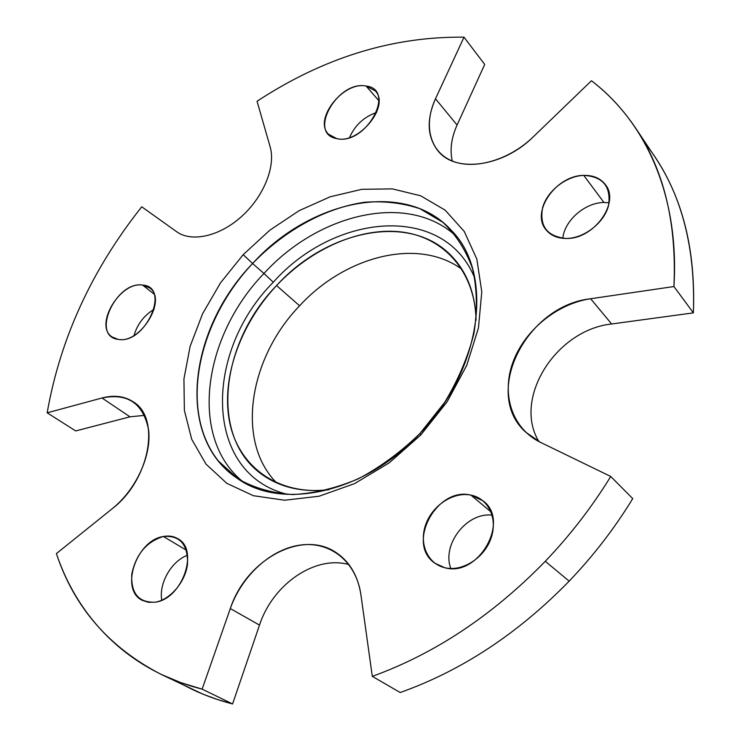 <?xml version="1.0" encoding="UTF-8"?>
<svg xmlns="http://www.w3.org/2000/svg" width="741" height="741" viewBox="0 0 741 741"><rect width="100%" height="100%" fill="white"/><g stroke="black" fill="none" stroke-linecap="round" stroke-linejoin="round"><path stroke-width="1.11" d="M176.645 681.081C193.531 691.047 212.176 698.67 232.581 703.95L259.498 625.108C272.762 584.195 315.249 554.916 348.965 564.614C315.249 554.916 272.762 584.195 259.498 625.108L230.303 608.556L259.498 625.108L232.581 703.95L202.145 689.139L230.303 608.556C246.262 559.325 302.736 528.722 336.766 553.027C349.909 562.095 357.949 575.942 360.886 594.588C356.217 561.372 329.977 541.078 300.577 545.024C271.15 548.859 241.872 575.479 230.303 608.556L202.145 689.139C128.165 670.503 77.962 618.013 56.399 553.592L112.345 508.622C136.112 489.625 151.683 455.391 148.617 430.039C143.337 403.4 127.804 392.721 102.008 397.991L47.165 412.82C60.262 338.433 91.782 269.761 141.744 206.795L176.617 231.701C191.576 242.594 219.605 236.416 241.659 216.428C263.768 196.541 275.893 166.28 270.122 146.737L257.053 101.267C323.391 57.724 392.369 36.365 464.005 37.18L435.495 98.794C423.361 124.868 429.604 151.331 451.649 160.769C473.555 170.319 508.872 160.445 533.233 136.881L591.448 80.75C645.43 121.728 679.59 195.504 673.94 286.535L590.623 298.743C556.806 303.736 524.471 330.43 512.883 362.405C501.203 394.342 511.994 428.446 540.337 442.275L610.732 476.463C592.078 506.872 570.255 535.15 545.274 561.308C492.719 615.252 435.069 653.608 372.306 676.366L360.886 594.588L372.306 676.366L400.205 692.52L372.306 676.366C435.069 653.608 492.719 615.252 545.274 561.308C570.255 535.15 592.078 506.872 610.732 476.463L632.731 498.6C614.659 528.231 593.467 555.741 569.162 581.148L545.274 561.308L569.162 581.148C518.033 633.536 461.717 670.661 400.205 692.52C461.717 670.661 518.033 633.536 569.162 581.148C593.467 555.741 614.659 528.231 632.731 498.6L610.732 476.463L540.337 442.275L525.804 432.244C481.9 393.499 526.027 305.718 590.623 298.743L611.649 323.984C555.889 329.828 512.596 398.649 538.892 441.543C512.596 398.649 555.889 329.828 611.649 323.984L590.623 298.743L673.94 286.535C676.802 222.374 663.76 169.161 634.815 126.887C622.431 108.788 607.981 93.403 591.448 80.75L533.233 136.881C502.824 167.114 455.576 173.116 438.144 151.071C427.205 137.131 426.316 119.709 435.495 98.794L457.086 125.025C451.362 137.789 449.75 149.793 452.251 161.019C449.75 149.793 451.362 137.789 457.086 125.025L435.495 98.794L464.005 37.18C392.369 36.365 323.391 57.724 257.053 101.267L270.122 146.737C275.893 166.28 263.768 196.541 241.659 216.428C219.605 236.416 191.576 242.594 176.617 231.701L141.744 206.795C91.782 269.761 60.262 338.433 47.165 412.82L75.702 430.938L47.165 412.82L102.008 397.991L129.981 416.822L75.702 430.938L129.981 416.822L102.008 397.991C114.086 394.814 124.534 396.12 133.343 401.9C160.853 417.97 149.877 480.001 112.345 508.622L56.399 553.592C74.063 607.157 108.946 647.412 161.075 674.347L180.934 682.674L202.145 689.139L232.581 703.95L217.428 699.513L202.932 694.141L161.075 674.347M142.624 285.09C116.105 280.617 90.541 336.331 118.152 339.369C145.329 344.76 171.069 286.647 142.624 285.09L149.663 287.879C167.522 299.54 140.373 344.232 118.152 339.369L112.039 336.942C93.755 325.419 120.135 281.089 142.624 285.09L154.082 294.075L142.624 285.09M366.082 86.039C337.59 80.047 307.228 133.908 336.785 138.613C365.73 145.755 396.796 89.374 366.082 86.039L375.233 90.865C390.405 105.565 359.042 144.569 336.785 138.613L328.634 134.306C312.989 119.894 343.231 81.01 366.082 86.039L378.92 100.757L366.082 86.039M583.76 175.395C566.291 175.969 547.303 190.863 542.662 207.452C539.226 226.218 547.09 236.555 566.272 238.463C583.927 238.454 604.008 223.013 608.463 205.859C611.353 186.704 603.118 176.553 583.76 175.395C593.17 175.172 600.349 178.22 605.286 184.518C620.523 202.395 593.8 239.491 566.272 238.463C557.695 238.417 551.063 235.666 546.386 230.201C530.139 212.648 555.75 175.311 583.76 175.395L603.952 202.478L583.76 175.395M470.915 495.118C453.575 491.552 432.8 505.066 425.89 524.109C418.739 543.097 427.224 563.605 444.702 567.689C462.078 572.061 484.123 558.223 490.977 538.364C498.091 518.57 488.347 498.378 470.915 495.118L483.095 500.879C510.642 520.793 478.241 577.832 444.702 567.689L434.93 563.216C405.762 543.987 436.653 486.365 470.915 495.118L491.051 511.938L470.915 495.118M163.363 536.493C146.579 541.708 136.057 554.212 131.778 574.006C130.824 593.43 138.65 602.813 155.258 602.183C170.337 599.784 185.676 581.546 187.547 563.799C187.918 544.283 179.85 535.178 163.363 536.493C168.716 535.474 173.505 536.197 177.71 538.651C199.496 549.368 182.397 599.08 155.258 602.183L148.404 602.313L142.291 600.34C119.533 589.808 136.39 540.217 163.363 536.493L186.426 550.202L163.363 536.493M243.196 254.654L220.503 282.877L202.562 313.804L190.159 346.242L183.935 378.901L184.37 410.403L191.706 439.274L205.952 464.061L226.746 483.299L253.366 495.71L284.664 500.231L319.065 496.229L354.652 483.586L389.294 462.792L420.805 434.958L447.166 401.761L466.756 365.313L478.454 327.911L481.78 291.824L476.843 259.118L464.264 231.461L445.1 210.111L420.656 195.8L392.378 188.89L361.756 189.326L330.217 196.782L299.132 210.666L269.752 230.256L243.196 254.654L252.607 263.509C197.31 322.085 178.72 410.912 218.271 460.846L238 478.843C253.95 487.93 272.151 493.173 292.593 494.553C313.925 493.515 335.793 488.282 358.218 478.862C380.365 467.108 400.974 451.945 420.054 433.374L420.805 434.958L389.294 462.792L354.652 483.586L319.065 496.229L284.664 500.231L253.366 495.71L226.746 483.299L205.952 464.061L191.706 439.274L184.37 410.403L183.935 378.901L190.159 346.242L202.562 313.804L220.503 282.877L243.196 254.654L269.752 230.256L299.132 210.666L330.217 196.782L361.756 189.326L392.378 188.89L420.656 195.8L445.1 210.111L464.264 231.461L476.843 259.118L481.78 291.824L478.454 327.911L466.756 365.313L447.166 401.761L420.805 434.958L420.054 433.374L444.683 402.372C458.271 379.827 468.034 356.801 473.981 333.293C477.537 310.155 477.074 288.62 472.582 268.696C465.922 250.217 456.039 234.777 442.914 222.374L419.98 208.73C402.669 202.969 384.19 200.811 364.535 202.256C324.836 208.045 284.405 230.562 252.607 263.509L243.196 254.654M484.707 64.448L464.005 37.18L484.707 64.448L457.086 125.025L484.707 64.448M636.158 128.888L653.821 155.277C682.581 197.328 695.762 249.865 693.381 312.869L673.94 286.535L693.381 312.869L611.649 323.984L693.381 312.869C695.753 242.816 679.423 186.028 644.42 142.494M328.976 489.708C303.171 492.57 281.284 487.791 263.314 475.389C209.036 438.746 219.882 343.62 276.55 285.554L299.614 305.792C249.115 357.94 235.36 441.108 276.569 482.854C235.36 441.108 249.115 357.94 299.614 305.792L276.55 285.554C327.309 229.59 411.255 212.13 452.371 256.914C467.395 273.003 475.305 294.131 476.102 320.316C475.129 271.604 444.035 237.518 402.363 232.072C360.524 226.718 311.498 248.411 276.55 285.554C239.936 324.678 220.623 379.04 229.793 422.972C238.972 466.747 278.134 495.877 328.976 489.708M461.967 269.363C418.22 237.046 345.167 256.071 299.614 305.792C345.167 256.071 418.22 237.046 461.967 269.363M187.529 555.222C171.532 561.011 158.657 583.362 161.779 600.21C158.657 583.362 171.532 561.011 187.529 555.222M492.163 515.19C466.941 511.883 441.525 544.57 450.824 568.486C441.525 544.57 466.941 511.883 492.163 515.19M609.13 202.756L603.952 202.478C585.019 202.552 564.438 220.559 562.808 238.324C564.438 220.559 585.019 202.552 603.952 202.478L609.13 202.756M376.632 112.437C363.988 116.865 354.958 125.229 349.539 137.539C354.958 125.229 363.988 116.865 376.632 112.437M154.119 309.284C144.05 315.434 137.354 324.16 134.047 335.451C137.354 324.16 144.05 315.434 154.119 309.284M144.578 415.358L129.981 416.822L144.578 415.358M263.972 273.485C202.951 336.321 188.26 438.153 243.456 482.187C188.26 438.153 202.951 336.321 263.972 273.485L252.607 263.509L263.972 273.485C318.926 213.037 408.828 191.613 456.669 236.657C408.828 191.613 318.926 213.037 263.972 273.485L273.281 282.247C335.164 212.463 444.906 203.136 474.972 278.681C444.906 203.136 335.164 212.463 273.281 282.247L263.972 273.485M420.054 433.374C364.452 493.339 281.506 510.669 237.176 478.297C175.182 437.329 188.436 329.365 252.607 263.509C310.127 199.959 405.392 179.239 451.547 230.562C493.988 272.845 482.474 369.426 420.054 433.374M287.61 494.414C203.404 474.008 203.284 352.392 273.281 282.247C203.284 352.392 203.404 474.008 287.61 494.414"/></g></svg>
